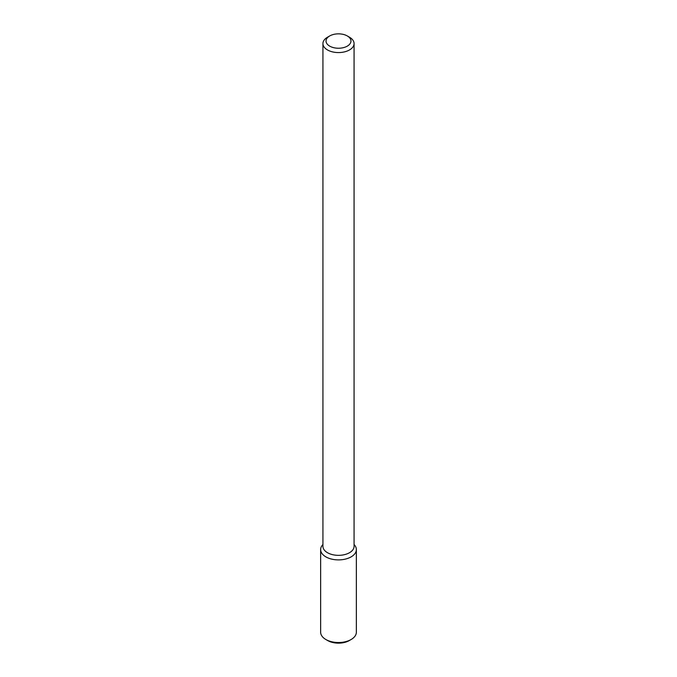 <?xml version="1.0" encoding="UTF-8"?>
<svg xmlns="http://www.w3.org/2000/svg" width="677" height="677" viewBox="0 0 677 677"><rect width="100%" height="100%" fill="white"/><g stroke="black" fill="none" stroke-linecap="round" stroke-linejoin="round"><path stroke-width="1.02" d="M356.356 549.58A17.856 10.307 180 0 0 354.799 545.374L354.071 544.435L354.799 545.374A17.856 10.307 180 0 1 351.126 556.875A17.856 10.307 180 0 1 328.379 558.076A17.856 10.307 180 0 1 322.201 545.374A17.856 10.307 180 0 0 320.644 549.58L320.644 632.225A17.856 10.307 180 0 0 325.874 639.511A17.856 10.307 180 0 0 351.126 639.511L351.126 639.511A17.856 10.307 180 0 0 356.356 632.225L356.356 549.58A17.856 10.307 180 0 1 351.126 556.875A17.856 10.307 180 0 1 331.671 559.109A17.856 10.307 180 0 1 320.644 549.58M349.51 552.711A15.571 8.987 180 0 1 332.542 554.658A15.571 8.987 180 0 1 322.929 546.356A15.571 8.987 180 0 0 332.542 554.658A15.571 8.987 180 0 0 349.51 552.711A15.571 8.987 180 0 0 354.071 546.356A15.571 8.987 180 0 1 349.51 552.711M349.51 49.937A15.571 8.987 180 0 1 332.542 51.892A15.571 8.987 180 0 1 322.929 43.582A15.571 8.987 180 0 1 327.49 37.227A15.571 8.987 180 0 0 322.929 43.582L322.929 546.356L322.929 43.582A15.571 8.987 180 0 0 332.542 51.892A15.571 8.987 180 0 0 349.51 49.937A15.571 8.987 180 0 0 354.071 43.582A15.571 8.987 180 0 1 349.51 49.937M349.51 37.227A15.571 8.987 180 0 1 354.071 43.582L354.071 546.356L354.071 43.582A15.571 8.987 180 0 0 349.51 37.227L347.309 35.957A12.457 7.193 180 0 1 347.309 46.129A12.457 7.193 180 0 1 329.691 46.129A12.457 7.193 180 0 1 329.691 35.957A12.457 7.193 180 0 1 347.309 35.957A12.457 7.193 180 0 1 347.309 46.129A12.457 7.193 180 0 1 329.691 46.129A12.457 7.193 180 0 1 329.691 35.957A12.457 7.193 180 0 1 347.309 35.957L349.51 37.227M349.29 640.569L351.126 639.511L349.29 640.569A15.258 8.809 180 0 1 327.71 640.569L325.874 639.511M322.929 544.435L322.201 545.374L322.929 544.435M329.691 35.957L327.49 37.227L329.691 35.957"/></g></svg>
